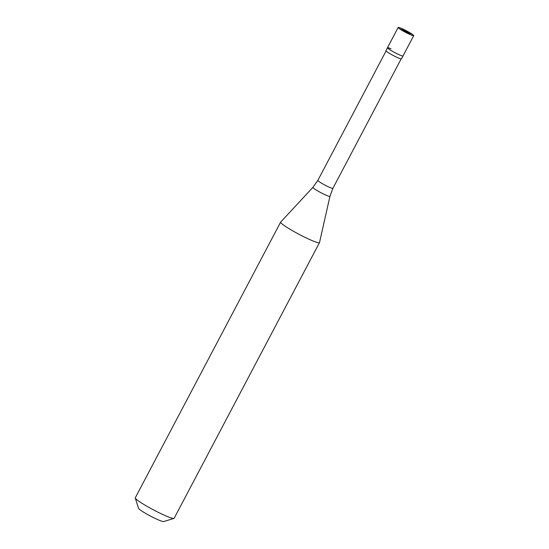 <?xml version="1.0" encoding="UTF-8"?>
<svg xmlns="http://www.w3.org/2000/svg" width="549" height="549" viewBox="0 0 549 549"><rect width="100%" height="100%" fill="white"/><g stroke="black" fill="none" stroke-linecap="round" stroke-linejoin="round"><path stroke-width="0.82" d="M405.903 31.519L410.165 34.587A8.784 0.885 -152.2 0 1 402.04 30.38A8.784 0.885 -152.2 0 1 398.169 27.45A8.784 0.885 -152.2 0 1 401.717 28.507A8.784 0.885 27.8 0 1 409.842 32.714A8.784 0.885 27.8 0 1 413.713 35.644L401.484 58.839A8.784 0.885 27.8 0 1 397.936 57.782A8.784 0.885 -152.2 0 1 389.811 53.582A8.784 0.885 -152.2 0 1 385.94 50.645L387.47 47.749A8.784 0.885 -152.2 0 1 391.018 48.806M399.459 54.886A8.784 0.885 -152.2 0 1 391.334 50.68A8.784 0.885 -152.2 0 1 387.47 47.749A8.784 0.885 -152.2 0 0 391.334 50.68A8.784 0.885 -152.2 0 0 399.459 54.886A8.784 0.885 27.8 0 0 403.014 55.943A8.784 0.885 27.8 0 1 399.459 54.886M410.165 34.587A8.784 0.885 27.8 0 0 413.713 35.644M319.497 242.596A21.967 2.217 27.8 0 1 310.624 239.954A21.967 2.217 -152.2 0 1 290.311 229.441A21.967 2.217 -152.2 0 1 280.642 222.112A21.967 2.217 -152.2 0 1 280.676 222.064L312.916 187.339A9.635 0.974 -152.2 0 0 317.041 190.517A9.635 0.974 -152.2 0 0 326.051 195.19A9.635 0.974 27.8 0 0 329.949 196.322L319.518 242.541A21.967 2.217 27.8 0 1 319.497 242.596L174.15 518.277A21.967 2.217 27.8 0 1 173.944 518.421A21.967 2.217 27.8 0 1 165.276 515.628A21.967 2.217 -152.2 0 1 145.828 505.636A21.967 2.217 -152.2 0 1 135.287 498.039A21.967 2.217 -152.2 0 1 135.294 497.785L280.642 222.112M173.944 518.421L163.65 521.55A14.274 1.441 27.8 0 1 158.016 519.731A14.274 1.441 -152.2 0 1 145.375 513.24A14.274 1.441 -152.2 0 1 138.52 508.299L135.287 498.039M405.986 31.574L399.404 28.692M405.876 31.519L401.717 28.507M406.02 31.568L412.477 34.409M401.141 58.908L332.907 188.321A8.51 0.858 27.8 0 1 329.469 187.291A8.51 0.858 -152.2 0 1 321.597 183.222A8.51 0.858 -152.2 0 1 317.85 180.381L312.916 187.339M398.169 27.45L387.47 47.749M386.077 50.968L317.85 180.381M332.907 188.321L329.949 196.322"/></g></svg>
